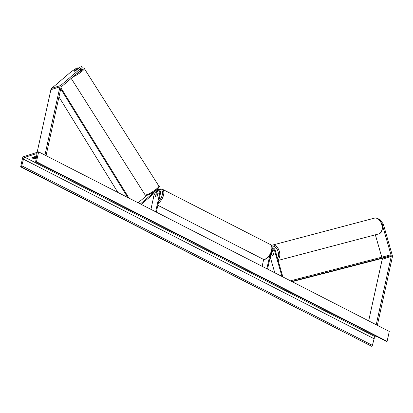 <?xml version="1.0" encoding="UTF-8"?>
<svg xmlns="http://www.w3.org/2000/svg" width="413" height="413" viewBox="0 0 413 413"><rect width="100%" height="100%" fill="white"/><g stroke="black" fill="none" stroke-linecap="round" stroke-linejoin="round"><path stroke-width="0.62" d="M379.072 219.54L379.815 219.344L383.29 224.016L382.206 224.3L391.194 255.595A1.471 1.12 -107.7 0 1 391.23 256.458L376.217 324.742M382.206 224.3L381.746 223.686M375.355 234.811L381.782 257.185M382.128 258.383L382.154 258.481A1.471 1.12 -107.7 0 1 382.19 259.343L368.664 320.875M383.29 224.016L392.278 255.306A2.937 2.246 -107.7 0 1 392.35 257.031L377.337 325.315M81.567 66.607L80.22 68.806L80.969 70.034L82.321 67.835L81.567 66.607L79.91 67.133L75.94 70.525A1.838 0.361 148.5 0 1 74.598 71.186A1.838 0.361 148.5 0 1 74.133 71.206A1.838 0.361 148.5 0 1 74.133 71.098L78.103 67.711L76.441 68.238L71.181 71.686L51.646 88.377A2.937 2.246 72.3 0 0 50.907 89.683L37.129 152.351M80.969 70.034L61.434 86.72A1.471 1.12 72.3 0 0 61.062 87.375L46.05 155.655M78.491 68.346L78.103 67.711M80.22 68.806L60.68 85.491A2.937 2.246 72.3 0 0 59.942 86.797L44.929 155.081M36.127 156.888L36.05 157.239M156.346 212.143L160.528 193.103A2.757 2.106 72.3 0 0 159.852 190.285A2.757 2.106 72.3 0 0 157.585 189.402A2.757 2.106 72.3 0 0 157.012 189.722L140.358 203.955M146.971 195.282L138.143 202.819M156.863 193.852A2.757 2.106 72.3 0 0 156.202 191.586M150.921 209.365L154.178 194.549A1.838 1.404 72.3 0 0 154.106 193.377M156.888 190.997A1.838 1.404 -107.7 0 1 157.905 193.356L157.291 196.165A1.838 0.945 117.1 0 1 155.768 197.099A1.838 0.945 117.1 0 1 155.484 196.743L156.099 193.934A1.838 1.404 72.3 0 0 155.649 192.06M155.644 211.781L159.826 192.747A1.838 1.404 72.3 0 0 159.377 190.868A1.838 1.404 72.3 0 0 157.869 190.274A1.838 1.404 72.3 0 0 157.487 190.491L141.21 204.389M271.16 252.921L271.718 254.857A1.838 1.187 -104.8 0 0 271.852 254.991M271.217 252.782L271.862 255.028A1.838 1.218 -104.8 0 0 272.781 255.286L272.786 255.286A1.838 1.187 -104.8 0 0 272.823 255.275A1.838 1.187 -104.8 0 0 273.525 254.279L272.59 251.037A1.838 1.404 72.3 0 0 272.022 250.056M272.317 248.156L272.167 248.203A2.757 2.106 -107.7 0 1 272.317 248.156A2.757 2.106 -107.7 0 1 275.192 250.242L282.853 276.927M270.231 256.984L274.769 272.786M272.121 249.333A1.838 1.404 -107.7 0 1 272.595 249.034A1.838 1.404 -107.7 0 1 274.511 250.423L281.996 276.493M267.567 269.1L271.088 253.086M266.865 268.739L269.792 255.446M262.147 266.323L263.685 259.333M157.652 194.033A1.838 0.945 -62.9 0 0 157.441 193.826A1.838 0.945 -62.9 0 0 156.073 194.538L155.556 196.898A1.838 0.945 -62.9 0 0 155.768 197.099A1.838 0.945 -62.9 0 0 157.136 196.392L157.751 194.079M272.859 251.966L272.766 251.987A1.838 1.218 -104.8 0 0 271.847 251.729A1.838 1.218 -104.8 0 0 271.811 251.744A1.838 1.218 -104.8 0 0 271.558 251.873M272.766 251.987L273.478 254.47M20.65 166.826L22.829 156.914L38.646 151.865L389.283 331.433L387.105 341.35L386.754 341.458A0.919 0.47 117.1 0 1 386.516 341.453L35.874 161.881A0.919 0.47 117.1 0 1 35.719 161.302L36.809 154.947A1.838 0.945 -62.9 0 0 36.494 153.796A1.838 0.945 -62.9 0 0 36.019 153.775L24.945 157.312A1.838 0.945 -62.9 0 0 23.484 159.201L21.734 165.768A0.919 0.47 117.1 0 1 21.001 166.713L20.65 166.826L371.643 346.285A0.919 0.47 117.1 0 0 372.376 345.34L374.126 338.768A1.838 0.945 -62.9 0 1 375.587 336.884L376.826 336.487M33.076 157.167A2.297 0.898 -167.6 0 0 34.738 157.658L36.437 157.116M36.452 157.023A2.297 0.898 -167.6 0 0 34.898 156.584L31.961 157.523A2.297 0.898 -167.6 0 0 32.792 158.308A2.297 0.898 -167.6 0 0 34.485 158.814L36.241 158.251M38.646 151.865L36.468 161.777L387.105 341.35M36.468 161.777L36.112 161.891A0.919 0.47 117.1 0 1 35.874 161.881M34.485 158.814L34.738 157.658M77.272 69.301L77.283 69.332A1.838 0.325 -32.4 0 0 77.272 69.301A1.838 0.325 -32.4 0 0 76.823 69.343A1.838 0.325 -32.4 0 0 75.734 69.89L74.164 71.232M77.283 69.332L75.77 70.628M292.11 281.666L383.847 257.939L389.495 256.137L291.666 281.439M389.247 255.255L290.432 280.809M58.961 96.952L117.886 192.443M60.737 88.872L127.772 197.507M60.954 87.866L129.001 198.137M382.154 258.481L391.194 255.595M382.19 259.343L391.23 256.458M50.907 89.683L59.942 86.797M51.646 88.377L60.68 85.491M156.491 189.892L157.012 189.722M154.178 194.549L156.099 193.934M157.905 193.356L159.826 192.747M272.59 251.037L274.511 250.423M271.594 250.175A8.177 4.202 -62.9 0 0 270.293 244.501C272.167 246.086 272.709 248.099 271.924 250.552C271.067 256.287 264.645 260.98 262.838 259.054A8.177 4.202 -62.9 0 0 271.594 250.175M270.293 244.501L162.294 189.19A8.177 4.202 117.1 0 1 163.594 194.864A8.177 4.202 117.1 0 1 158.324 203.144M158.762 201.141A7.258 3.732 -62.9 0 0 162.33 194.688A7.258 3.732 -62.9 0 0 159.134 189.639M156.992 191.059A7.258 3.732 -62.9 0 0 156.326 191.761M153.873 195.943A7.258 3.732 -62.9 0 0 153.404 197.533A7.258 3.732 -62.9 0 0 153.192 199.045M378.391 234.006A8.177 5.426 -104.8 0 0 378.561 233.964A8.177 5.426 -104.8 0 0 378.736 233.918A8.177 5.426 -104.8 0 0 381.695 224.548A8.177 5.426 -104.8 0 0 374.395 218.157A8.177 5.426 -104.8 0 0 374.224 218.203M270.143 257.387A7.258 4.817 -104.8 0 0 270.489 257.882M271.919 245.162A8.177 5.426 75.2 0 1 272.095 245.11A8.177 5.426 75.2 0 1 278.966 250.242A8.177 5.426 75.2 0 1 277.975 259.932M277.557 258.481A7.258 4.817 -104.8 0 0 277.505 250.133A7.258 4.817 -104.8 0 0 271.759 246.153M36.019 153.775L36.783 154.168M24.945 157.312L375.587 336.884M36.112 161.891L386.754 341.458M21.001 166.713L371.643 346.285M21.734 165.768L372.376 345.34M23.484 159.201L374.126 338.768M82.135 68.135A7.258 1.291 147.6 0 1 82.156 69.709A7.258 1.291 147.6 0 1 76.431 73.906M72.951 76.88A8.177 1.456 -32.4 0 0 80.68 72.378A8.177 1.456 -32.4 0 0 84.273 68.501L83.54 67.98L82.182 68.057M84.273 68.501L158.845 186.041A8.177 1.456 147.6 0 1 154.963 190.13A8.177 1.456 147.6 0 1 147.038 194.606A8.177 1.456 147.6 0 1 145.04 194.797L71.186 78.393M148.076 194.9A7.258 1.291 -32.4 0 0 155.536 190.61A7.258 1.291 -32.4 0 0 158.37 187.172M156.764 189.665L157.585 189.402M162.294 189.19L160.796 188.875L158.793 189.469M156.481 191.348L156.233 191.627M154.044 195.158L153.208 197.698L152.965 200.068M262.838 259.054L157.849 205.287M157.766 193.996L157.441 193.826M271.331 245.394L374.395 218.157C381.436 216.02 385.825 231.967 378.762 233.908L278.119 260.433M270.061 257.748L270.701 258.621M273.045 251.414L271.847 251.729M158.845 186.041C161.204 186.666 154.064 192.448 147.9 195.003C146.538 195.586 145.583 195.519 145.04 194.797"/></g></svg>
